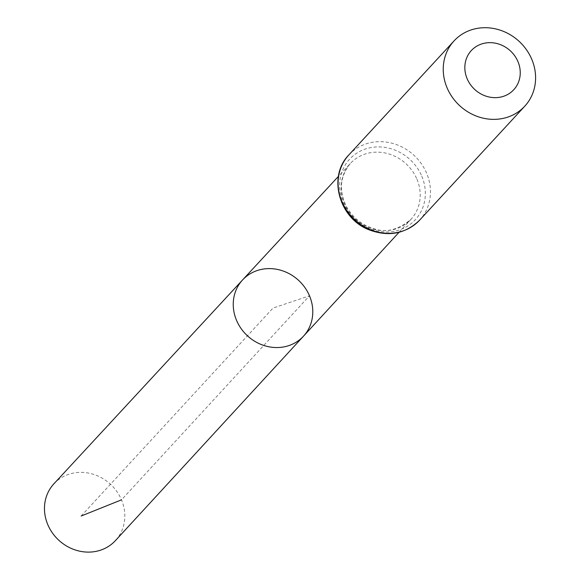 <?xml version="1.0" encoding="UTF-8"?>
<svg xmlns="http://www.w3.org/2000/svg" width="580" height="580" viewBox="0 0 580 580"><rect width="100%" height="100%" fill="white"/><g stroke="black" fill="none" stroke-linecap="round" stroke-linejoin="round"><path stroke-width="0.43" stroke-dasharray="2.9 2.17" d="M242.592 279.93A41.448 37.715 -137.3 0 1 309.495 295.807A41.448 37.715 -137.3 0 1 303.514 336.146M53.904 483.814A41.869 38.099 -137.3 0 1 121.488 499.851A41.869 38.099 -137.3 0 1 115.442 540.596M81.149 516.026L273.013 308.074L309.495 295.807L121.488 499.851M416.94 179.213A41.209 37.497 -137.3 0 1 410.988 219.312A41.209 37.497 -137.3 0 1 355.236 218.964A41.209 37.497 -137.3 0 1 350.414 163.422A41.209 37.497 -137.3 0 1 416.94 179.213M348.913 154.853A48.125 43.79 -137.3 0 1 426.641 173.246A48.125 43.79 -137.3 0 1 419.652 220.117M421.79 176.226A44.667 40.644 -137.3 0 1 377.609 231.072A44.667 40.644 -137.3 0 1 348.029 161.037A44.667 40.644 -137.3 0 1 421.79 176.226M399.033 232.312L410.988 219.312C398.242 229.876 385.947 233.03 374.114 228.774C361.753 225.069 352.444 217.478 346.18 206.009C338.691 190.298 340.098 176.102 350.414 163.422L338.415 176.385"/><path stroke-width="0.87" d="M303.514 336.146A41.448 37.715 -137.3 0 1 247.442 335.798A41.448 37.715 -137.3 0 1 242.592 279.93A41.448 37.715 -137.3 0 1 309.495 295.807A41.448 37.715 -137.3 0 1 303.514 336.146A41.448 37.715 -137.3 0 1 247.442 335.798A41.448 37.715 -137.3 0 1 242.592 279.93L53.904 483.814A41.869 38.099 -137.3 0 0 47.792 524.632A41.869 38.099 -137.3 0 0 115.442 540.596L399.033 232.312M517.954 61.611A28.877 26.274 -137.3 0 1 489.397 97.063A28.877 26.274 -137.3 0 1 470.271 51.787A28.877 26.274 -137.3 0 1 517.954 61.611M531.773 59.298A48.125 43.79 -137.3 0 1 524.784 106.169A48.125 43.79 -137.3 0 1 459.723 105.719A48.125 43.79 -137.3 0 1 454.046 40.904A48.125 43.79 -137.3 0 1 531.773 59.298M121.488 499.851L81.149 516.026M419.652 220.117A48.125 43.79 -137.3 0 1 354.59 219.668A48.125 43.79 -137.3 0 1 348.913 154.853C327.512 176.276 338.945 218.167 368.692 229.658C388.39 237.148 405.376 233.972 419.652 220.117L524.784 106.169M338.415 176.385L242.592 279.93M454.046 40.904L348.913 154.853"/></g></svg>

